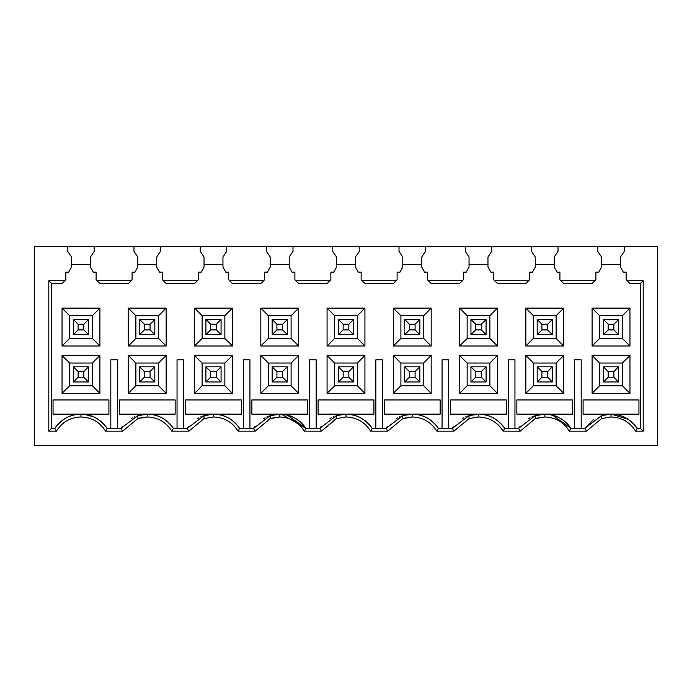 <?xml version="1.0" encoding="UTF-8"?>
<svg xmlns="http://www.w3.org/2000/svg" width="692" height="692" viewBox="0 0 692 692"><rect width="100%" height="100%" fill="white"/><g stroke="black" fill="none" stroke-linecap="round" stroke-linejoin="round"><path stroke-width="1.04" d="M270.278 418.461L270.278 415.615L253.566 428.348L255.158 431.185L270.278 418.461M402.787 418.349L412.259 416.991L412.259 414.145L402.787 415.615L386.075 428.348L387.667 431.185L402.787 418.608L402.787 415.615L412.259 414.145L384.337 414.145L384.337 399.95L384.337 414.145L414.274 414.214M601.737 415.563L584.844 428.348L570.943 428.348L569.36 431.185L586.427 431.185L584.844 428.348L593.546 419.499L584.844 428.348L586.427 431.185L569.36 431.185L570.943 428.348C565.044 419.456 556.325 414.724 544.768 414.145L544.768 416.991C555.494 417.345 563.686 422.077 569.36 431.185C563.686 422.077 555.494 417.345 544.768 416.991L535.297 418.608L520.176 431.185L518.585 428.348L504.693 428.348L503.101 431.185L520.176 431.185L503.101 431.185L504.693 428.348C498.361 419.196 489.633 414.465 478.509 414.145L478.509 416.991C489.235 417.345 497.436 422.077 503.101 431.185C497.436 422.077 489.235 417.345 478.509 416.991L469.046 418.608L453.917 431.185L452.334 428.348L438.434 428.348L436.842 431.185L453.917 431.185L436.842 431.185C431.177 422.077 422.976 417.345 412.259 416.991L402.787 418.608L387.667 431.185L386.075 428.348L372.175 428.348L370.592 431.185L387.667 431.185L370.592 431.185L372.175 428.348C366.189 419.404 357.47 414.672 346 414.145L346 416.991C356.726 417.345 364.918 422.077 370.592 431.185C364.918 422.077 356.726 417.345 346 416.991L346 414.145L336.537 415.615L319.825 428.348L321.408 431.185L336.537 418.608L346 416.991L336.537 418.608L336.537 415.615L346 414.145C356.466 414.153 365.194 418.885 372.175 428.348L386.075 428.348L402.26 415.788M601.556 416.238L601.556 418.608L586.427 431.185L601.556 418.608L601.556 416.238M603.45 366.821L618.596 366.821L613.865 371.552L613.865 377.235L618.596 381.967L618.596 366.821L603.45 366.821L608.182 371.552L613.865 371.552L618.596 366.821L618.596 381.967L603.45 381.967L603.45 366.821L603.45 381.967L618.596 381.967L613.865 377.235L613.865 371.552L608.182 371.552L608.182 377.235L613.865 377.235L608.182 377.235L603.45 381.967L608.182 377.235L608.182 371.552L603.45 366.821M603.45 319.496L618.596 319.496L613.865 324.228L613.865 329.911L618.596 334.643L618.596 319.496L603.45 319.496L608.182 324.228L613.865 324.228L618.596 319.496L618.596 334.643L603.45 334.643L603.45 319.496L603.45 334.643L618.596 334.643L613.865 329.911L613.865 324.228L608.182 324.228L608.182 329.911L613.865 329.911L608.182 329.911L603.45 334.643L608.182 329.911L608.182 324.228L603.45 319.496M336.537 418.349L321.408 431.185L319.825 428.348L305.925 428.348L304.333 431.185L321.408 431.185L304.333 431.185L305.925 428.348C299.939 419.404 291.211 414.672 279.741 414.145L279.741 416.991C290.467 417.345 298.667 422.077 304.333 431.185C298.667 422.077 290.467 417.345 279.741 416.991L270.278 418.608L255.158 431.185L253.566 428.348L239.666 428.348L238.083 431.185L255.158 431.185L238.083 431.185L239.666 428.348C233.334 419.196 224.606 414.465 213.491 414.145L213.491 416.991C224.217 417.345 232.408 422.077 238.083 431.185C232.408 422.077 224.217 417.345 213.491 416.991L204.028 418.608L188.899 431.185L187.307 428.348L173.415 428.348L171.824 431.185L188.899 431.185L171.824 431.185C166.158 422.077 157.958 417.345 147.232 416.991L137.769 418.608L122.64 431.185L121.057 428.348L107.156 428.348L105.573 431.185L122.64 431.185L105.573 431.185C99.899 422.077 91.707 417.345 80.981 416.991C70.299 417.311 62.098 422.042 56.389 431.185L48.795 431.185L48.795 280.692L64.892 280.692L65.835 279.741L65.835 272.172L68.672 272.172L71.51 267.06L71.51 257.026L67.73 251.352L67.73 246.62L34.6 246.62L34.6 445.38L657.4 445.38L34.6 445.38L34.6 246.62L94.233 246.62L94.233 251.352L94.233 246.62L133.98 246.62L67.73 246.62L67.73 251.352L71.51 257.026L71.51 267.06L68.672 272.172L65.835 272.172L65.835 279.741L64.892 280.692L48.795 280.692L48.795 431.185L56.389 431.185C62.098 422.077 70.29 417.337 80.981 416.991C91.707 417.345 99.899 422.077 105.573 431.185L107.156 428.348L121.057 428.348L137.769 415.615L147.232 414.145C157.707 414.153 166.435 418.885 173.415 428.348L187.307 428.348L204.028 415.615L213.491 414.145C223.957 414.153 232.685 418.885 239.666 428.348L253.566 428.348L270.278 415.615L279.741 414.145L251.819 414.145L251.819 399.95L251.819 414.145L279.741 414.145L269.75 415.788M592.092 346L599.661 338.431L599.661 315.708L592.092 308.139L592.092 346L592.092 308.139L629.954 308.139L629.954 346L592.092 346L629.954 346L629.954 308.139L622.376 315.708L622.376 338.431L629.954 346L622.376 338.431L599.661 338.431L592.092 346M243.307 428.348L243.307 359.823L243.307 428.348M249.933 428.348L249.933 359.823L243.307 359.823L249.933 359.823L249.933 428.348M270.278 418.349L279.741 416.991L279.741 414.145L307.663 414.145L307.663 399.95L307.663 414.145L279.741 414.145C290.216 414.153 298.944 418.885 305.925 428.348L319.825 428.348L336.537 415.615M309.558 428.348L309.558 359.823L309.558 428.348M316.183 428.348L316.183 359.823L309.558 359.823L316.183 359.823L316.183 428.348M336.71 415.563L336.001 415.788M331.364 417.786L329.963 418.582M321.235 426.35L320.188 427.803M346 414.145L373.922 414.145L373.922 399.95L318.078 399.95L318.078 414.145L346 414.145L318.078 414.145L318.078 399.95L373.922 399.95L373.922 414.145L346 414.145C357.107 414.491 365.834 419.222 372.175 428.348M375.817 428.348L375.817 359.823L375.817 428.348M382.442 428.348L382.442 359.823L375.817 359.823L382.442 359.823L382.442 428.348M412.259 414.145C422.726 414.153 431.453 418.885 438.434 428.348L438.434 428.348C432.102 419.196 423.374 414.465 412.259 414.145L440.181 414.145L440.181 399.95L440.181 414.145L412.259 414.145L412.259 416.991C422.976 417.345 431.177 422.077 436.842 431.185L438.434 428.348L452.334 428.348L469.046 415.615L478.509 414.145C488.984 414.153 497.704 418.885 504.693 428.348L518.585 428.348L535.297 415.615L544.768 414.145C555.235 414.153 563.963 418.885 570.943 428.348L584.844 428.348L601.556 415.615L611.019 414.145L583.096 414.145L583.096 399.95L583.096 414.145L611.019 414.145L611.019 416.991L601.556 418.608L611.019 416.991C621.745 417.345 629.945 422.077 635.611 431.185C629.945 422.077 621.745 417.345 611.019 416.991L611.019 414.145L601.556 415.615L601.556 418.608M442.067 428.348L442.067 359.823L442.067 428.348M448.693 428.348L448.693 359.823L442.067 359.823L448.693 359.823L448.693 428.348M503.863 427.137L503.482 426.627M488.768 415.883L488.327 415.728M480.533 414.214L506.432 414.145L506.432 399.95L450.587 399.95L450.587 414.145L478.509 414.145L450.587 414.145L450.587 399.95L506.432 399.95L506.432 414.145L478.509 414.145L468.51 415.788M471.581 414.923L471.131 415.036M463.874 417.786L462.472 418.582M453.744 426.35L452.698 427.803M508.326 428.348L508.326 359.823L508.326 428.348M514.952 428.348L514.952 359.823L508.326 359.823L514.952 359.823L514.952 428.348M537.84 414.923L537.381 415.036M535.305 418.349L544.768 416.991L544.768 414.145L516.846 414.145L516.846 399.95L572.691 399.95L572.691 414.145L544.768 414.145L572.691 414.145L572.691 399.95L516.846 399.95L516.846 414.145L544.768 414.145L534.769 415.788M530.133 417.786L528.731 418.582M519.995 426.35L518.948 427.803M574.585 428.348L574.585 359.823L574.585 428.348M581.202 428.348L581.202 359.823L574.585 359.823L581.202 359.823L581.202 428.348M592.092 393.324L592.092 355.463L592.092 393.324L599.661 385.755L599.661 363.041L592.092 355.463L629.954 355.463L629.954 393.324L592.092 393.324L629.954 393.324L629.954 355.463L622.376 363.041L622.376 385.755L629.954 393.324L622.376 385.755L599.661 385.755L592.092 393.324M601.556 257.026L601.556 267.06L598.718 272.172L595.881 272.172L595.881 279.741L592.092 283.53L563.695 283.53L559.906 279.741L559.906 272.172L557.069 272.172L554.231 267.06L554.231 257.026L554.231 267.06L557.069 272.172L559.906 272.172L559.906 279.741L560.857 280.692L594.93 280.692L595.881 279.741L595.881 272.172L598.718 272.172L601.556 267.06L601.556 257.026L597.767 251.352L597.767 246.62L425.502 246.62L425.502 251.352L425.502 246.62L465.258 246.62L465.258 251.352L465.258 246.62L491.761 246.62L491.761 251.352L491.761 246.62L531.517 246.62L531.517 251.352L531.517 246.62L558.02 246.62L558.02 251.352L558.02 246.62L597.767 246.62L597.767 251.352L601.556 257.026M554.231 264.603L535.297 264.603L554.231 264.603M535.297 257.026L535.297 267.06L532.459 272.172L529.622 272.172L529.622 279.741L525.833 283.53L497.444 283.53L493.656 279.741L493.656 272.172L490.818 272.172L487.972 267.06L487.972 257.026L487.972 267.06L490.818 272.172L493.656 272.172L493.656 279.741L494.598 280.692L528.679 280.692L529.622 279.741L529.622 272.172L532.459 272.172L535.297 267.06L535.297 257.026L531.517 251.352L535.297 257.026M487.972 264.603L469.046 264.603L487.972 264.603M469.046 257.026L469.046 267.06L466.209 272.172L463.363 272.172L463.363 279.741L459.583 283.53L431.185 283.53L427.397 279.741L427.397 272.172L424.559 272.172L421.722 267.06L421.722 257.026L421.722 267.06L424.559 272.172L427.397 272.172L427.397 279.741L428.348 280.692L462.42 280.692L463.363 279.741L463.363 272.172L466.209 272.172L469.046 267.06L469.046 257.026L465.258 251.352L469.046 257.026M402.787 257.026L402.787 267.06L399.95 272.172L397.113 272.172L397.113 279.741L393.324 283.53L364.926 283.53L361.146 279.741L361.146 272.172L358.3 272.172L355.463 267.06L355.463 257.026L355.463 267.06L358.3 272.172L361.146 272.172L361.146 279.741L362.089 280.692L396.161 280.692L397.113 279.741L397.113 272.172L399.95 272.172L402.787 267.06L402.787 257.026L399.007 251.352L399.007 246.62L292.993 246.62L292.993 251.352L292.993 246.62L332.748 246.62L332.748 251.352L332.748 246.62L359.252 246.62L359.252 251.352L359.252 246.62L399.007 246.62L399.007 251.352L402.787 257.026M355.463 264.603L336.537 264.603L355.463 264.603M336.537 257.026L336.537 267.06L333.7 272.172L330.854 272.172L330.854 279.741L327.074 283.53L298.676 283.53L294.887 279.741L294.887 272.172L292.05 272.172L289.213 267.06L289.213 257.026L289.213 267.06L292.05 272.172L294.887 272.172L294.887 279.741L295.839 280.692L329.911 280.692L330.854 279.741L330.854 272.172L333.7 272.172L336.537 267.06L336.537 257.026L332.748 251.352L336.537 257.026M270.278 257.026L270.278 267.06L267.441 272.172L264.603 272.172L264.603 279.741L260.815 283.53L232.417 283.53L228.637 279.741L228.637 272.172L225.791 272.172L222.954 267.06L222.954 257.026L222.954 267.06L225.791 272.172L228.637 272.172L228.637 279.741L229.58 280.692L263.652 280.692L264.603 279.741L264.603 272.172L267.441 272.172L270.278 267.06L270.278 257.026L266.498 251.352L266.498 246.62L226.742 246.62L226.742 251.352L226.742 246.62L133.98 246.62L133.98 251.352L133.98 246.62L160.483 246.62L160.483 251.352L160.483 246.62L200.239 246.62L200.239 251.352L200.239 246.62L266.498 246.62L266.498 251.352L270.278 257.026M222.954 264.603L204.028 264.603L222.954 264.603M204.028 257.026L204.028 267.06L201.182 272.172L198.345 272.172L198.345 279.741L194.556 283.53L166.166 283.53L162.378 279.741L162.378 272.172L159.541 272.172L156.703 267.06L156.703 257.026L156.703 267.06L159.541 272.172L162.378 272.172L162.378 279.741L163.321 280.692L197.402 280.692L198.345 279.741L198.345 272.172L201.182 272.172L204.028 267.06L204.028 257.026L200.239 251.352L204.028 257.026M156.703 264.603L137.769 264.603L156.703 264.603M137.769 257.026L137.769 267.06L134.931 272.172L132.094 272.172L132.094 279.741L128.305 283.53L99.907 283.53L96.119 279.741L96.119 272.172L93.282 272.172L90.444 267.06L90.444 257.026L90.444 267.06L93.282 272.172L96.119 272.172L96.119 279.741L97.07 280.692L131.143 280.692L132.094 279.741L132.094 272.172L134.931 272.172L137.769 267.06L137.769 257.026L133.98 251.352L137.769 257.026M99.907 308.139L99.907 346L99.907 308.139L92.339 315.708L92.339 338.431L99.907 346L62.046 346L62.046 308.139L99.907 308.139L62.046 308.139L69.624 315.708L92.339 315.708L99.907 308.139M99.907 355.463L99.907 393.324L99.907 355.463L92.339 363.041L92.339 385.755L99.907 393.324L62.046 393.324L62.046 355.463L99.907 355.463L62.046 355.463L69.624 363.041L92.339 363.041L99.907 355.463M108.904 414.145L108.904 399.95L108.904 414.145L53.059 414.145L53.059 399.95L108.904 399.95L53.059 399.95L53.059 414.145L80.981 414.145L80.981 416.991L80.981 414.145C69.857 414.465 61.13 419.196 54.798 428.348L56.389 431.185L54.798 428.348C61.813 418.868 70.541 414.136 80.981 414.145C91.413 414.136 100.141 418.868 107.156 428.348C100.816 419.188 92.097 414.456 80.981 414.145L108.904 414.145M110.798 428.348L110.798 359.823L110.798 428.348M117.415 428.348L117.415 359.823L110.798 359.823L117.415 359.823L117.415 428.348M172.585 427.137L172.213 426.627M168.796 422.777L167.663 421.757M157.491 415.883L157.049 415.728M149.256 414.214L147.396 414.145M137.769 418.297L147.232 416.991L147.232 414.145L147.232 416.991C157.958 417.345 166.158 422.077 171.824 431.185L173.415 428.348C167.083 419.196 158.356 414.465 147.232 414.145L119.309 414.145L119.309 399.95L175.154 399.95L175.154 414.145L147.232 414.145L175.154 414.145L175.154 399.95L119.309 399.95L119.309 414.145L147.232 414.145L137.241 415.788M132.605 417.786L131.195 418.582M122.467 426.35L121.42 427.803M177.048 428.348L177.048 359.823L177.048 428.348M183.674 428.348L183.674 359.823L177.048 359.823L183.674 359.823L183.674 428.348M238.844 427.137L238.463 426.627M223.75 415.883L223.3 415.728M215.506 414.214L241.413 414.145L241.413 399.95L185.568 399.95L185.568 414.145L213.491 414.145L185.568 414.145L185.568 399.95L241.413 399.95L241.413 414.145L213.491 414.145L203.491 415.788M206.562 414.923L206.104 415.036M198.855 417.786L197.454 418.582M188.717 426.35L187.67 427.803M232.417 308.139L232.417 346L194.556 346L194.556 308.139L232.417 308.139L224.848 315.708L224.848 338.431L232.417 346L232.417 308.139L194.556 308.139L194.556 346L232.417 346L224.848 338.431L202.133 338.431L194.556 346L202.133 338.431L202.133 315.708L194.556 308.139L202.133 315.708L224.848 315.708L232.417 308.139M232.417 355.463L232.417 393.324L194.556 393.324L194.556 355.463L232.417 355.463L224.848 363.041L224.848 385.755L232.417 393.324L232.417 355.463L194.556 355.463L194.556 393.324L232.417 393.324L224.848 385.755L202.133 385.755L194.556 393.324L202.133 385.755L202.133 363.041L194.556 355.463L202.133 363.041L224.848 363.041L232.417 355.463M166.166 355.463L166.166 393.324L128.305 393.324L128.305 355.463L166.166 355.463L158.589 363.041L158.589 385.755L166.166 393.324L166.166 355.463L128.305 355.463L128.305 393.324L166.166 393.324L158.589 385.755L135.874 385.755L128.305 393.324L135.874 385.755L135.874 363.041L128.305 355.463L135.874 363.041L158.589 363.041L166.166 355.463M166.166 308.139L166.166 346L128.305 346L128.305 308.139L166.166 308.139L158.589 315.708L158.589 338.431L166.166 346L166.166 308.139L128.305 308.139L128.305 346L166.166 346L158.589 338.431L135.874 338.431L128.305 346L135.874 338.431L135.874 315.708L128.305 308.139L135.874 315.708L158.589 315.708L166.166 308.139M260.815 393.324L260.815 355.463L260.815 393.324L268.384 385.755L268.384 363.041L260.815 355.463L298.676 355.463L298.676 393.324L298.676 355.463L291.098 363.041L291.098 385.755L298.676 393.324L260.815 393.324L298.676 393.324L291.098 385.755L268.384 385.755L260.815 393.324M260.815 346L260.815 308.139L260.815 346L268.384 338.431L268.384 315.708L260.815 308.139L298.676 308.139L298.676 346L298.676 308.139L291.098 315.708L291.098 338.431L298.676 346L260.815 346L298.676 346L291.098 338.431L268.384 338.431L260.815 346M327.074 393.324L327.074 355.463L364.926 355.463L364.926 393.324L327.074 393.324L334.643 385.755L334.643 363.041L327.074 355.463L327.074 393.324L364.926 393.324L364.926 355.463L327.074 355.463L334.643 363.041L357.357 363.041L364.926 355.463L357.357 363.041L357.357 385.755L364.926 393.324L357.357 385.755L334.643 385.755L327.074 393.324M327.074 346L327.074 308.139L364.926 308.139L364.926 346L327.074 346L334.643 338.431L334.643 315.708L327.074 308.139L327.074 346L364.926 346L364.926 308.139L327.074 308.139L334.643 315.708L357.357 315.708L364.926 308.139L357.357 315.708L357.357 338.431L364.926 346L357.357 338.431L334.643 338.431L327.074 346M393.324 393.324L393.324 355.463L393.324 393.324L400.902 385.755L400.902 363.041L393.324 355.463L431.185 355.463L431.185 393.324L431.185 355.463L423.616 363.041L423.616 385.755L431.185 393.324L393.324 393.324L431.185 393.324L423.616 385.755L400.902 385.755L393.324 393.324M393.324 346L393.324 308.139L393.324 346L400.902 338.431L400.902 315.708L393.324 308.139L431.185 308.139L431.185 346L431.185 308.139L423.616 315.708L423.616 338.431L431.185 346L393.324 346L431.185 346L423.616 338.431L400.902 338.431L393.324 346M563.695 355.463L563.695 393.324L525.833 393.324L525.833 355.463L563.695 355.463L556.126 363.041L556.126 385.755L563.695 393.324L563.695 355.463L525.833 355.463L525.833 393.324L563.695 393.324L556.126 385.755L533.411 385.755L525.833 393.324L533.411 385.755L533.411 363.041L525.833 355.463L533.411 363.041L556.126 363.041L563.695 355.463M563.695 308.139L563.695 346L525.833 346L525.833 308.139L563.695 308.139L556.126 315.708L556.126 338.431L563.695 346L563.695 308.139L525.833 308.139L525.833 346L563.695 346L556.126 338.431L533.411 338.431L525.833 346L533.411 338.431L533.411 315.708L525.833 308.139L533.411 315.708L556.126 315.708L563.695 308.139M497.444 355.463L497.444 393.324L459.583 393.324L459.583 355.463L497.444 355.463L489.867 363.041L489.867 385.755L497.444 393.324L497.444 355.463L459.583 355.463L459.583 393.324L497.444 393.324L489.867 385.755L467.152 385.755L459.583 393.324L467.152 385.755L467.152 363.041L459.583 355.463L467.152 363.041L489.867 363.041L497.444 355.463M497.444 308.139L497.444 346L459.583 346L459.583 308.139L497.444 308.139L489.867 315.708L489.867 338.431L497.444 346L497.444 308.139L459.583 308.139L459.583 346L497.444 346L489.867 338.431L467.152 338.431L459.583 346L467.152 338.431L467.152 315.708L459.583 308.139L467.152 315.708L489.867 315.708L497.444 308.139M226.742 251.352L222.954 257.026L226.742 251.352M292.993 251.352L289.213 257.026L292.993 251.352M359.252 251.352L355.463 257.026L359.252 251.352M425.502 251.352L421.722 257.026L425.502 251.352M491.761 251.352L487.972 257.026L491.761 251.352M558.02 251.352L554.231 257.026L558.02 251.352M94.233 251.352L90.444 257.026L94.233 251.352M160.483 251.352L156.703 257.026L160.483 251.352M73.404 366.821L88.55 366.821L88.55 381.967L73.404 381.967L78.135 377.235L78.135 371.552L73.404 366.821L73.404 381.967L88.55 381.967L88.55 366.821L73.404 366.821L78.135 371.552L83.819 371.552L88.55 366.821L83.819 371.552L83.819 377.235L88.55 381.967L83.819 377.235L78.135 377.235L73.404 381.967L73.404 366.821M73.404 319.496L88.55 319.496L88.55 334.643L73.404 334.643L78.135 329.911L78.135 324.228L73.404 319.496L73.404 334.643L88.55 334.643L88.55 319.496L73.404 319.496L78.135 324.228L83.819 324.228L88.55 319.496L83.819 324.228L83.819 329.911L88.55 334.643L83.819 329.911L78.135 329.911L73.404 334.643L73.404 319.496M560.857 280.692L563.695 283.53L592.092 283.53L594.93 280.692L560.857 280.692M494.598 280.692L497.444 283.53L525.833 283.53L528.679 280.692L494.598 280.692M428.348 280.692L431.185 283.53L459.583 283.53L462.42 280.692L428.348 280.692M362.089 280.692L364.926 283.53L393.324 283.53L396.161 280.692L362.089 280.692M295.839 280.692L298.676 283.53L327.074 283.53L329.911 280.692L295.839 280.692M229.58 280.692L232.417 283.53L260.815 283.53L263.652 280.692L229.58 280.692M163.321 280.692L166.166 283.53L194.556 283.53L197.402 280.692L163.321 280.692M97.07 280.692L99.907 283.53L128.305 283.53L131.143 280.692L97.07 280.692M78.135 371.552L78.135 377.235L83.819 377.235L83.819 371.552L78.135 371.552M78.135 324.228L78.135 329.911L83.819 329.911L83.819 324.228L78.135 324.228M202.133 315.708L202.133 338.431L224.848 338.431L224.848 315.708L202.133 315.708M202.133 363.041L202.133 385.755L224.848 385.755L224.848 363.041L202.133 363.041M135.874 363.041L135.874 385.755L158.589 385.755L158.589 363.041L135.874 363.041M135.874 315.708L135.874 338.431L158.589 338.431L158.589 315.708L135.874 315.708M357.357 385.755L357.357 363.041L334.643 363.041L334.643 385.755L357.357 385.755M357.357 338.431L357.357 315.708L334.643 315.708L334.643 338.431L357.357 338.431M533.411 363.041L533.411 385.755L556.126 385.755L556.126 363.041L533.411 363.041M533.411 315.708L533.411 338.431L556.126 338.431L556.126 315.708L533.411 315.708M467.152 363.041L467.152 385.755L489.867 385.755L489.867 363.041L467.152 363.041M467.152 315.708L467.152 338.431L489.867 338.431L489.867 315.708L467.152 315.708M221.059 319.496L221.059 334.643L205.913 334.643L205.913 319.496L221.059 319.496L216.328 324.228L216.328 329.911L221.059 334.643L221.059 319.496L205.913 319.496L205.913 334.643L221.059 334.643L216.328 329.911L210.653 329.911L205.913 334.643L210.653 329.911L210.653 324.228L205.913 319.496L210.653 324.228L216.328 324.228L221.059 319.496M221.059 366.821L221.059 381.967L205.913 381.967L205.913 366.821L221.059 366.821L216.328 371.552L216.328 377.235L221.059 381.967L221.059 366.821L205.913 366.821L205.913 381.967L221.059 381.967L216.328 377.235L210.653 377.235L205.913 381.967L210.653 377.235L210.653 371.552L205.913 366.821L210.653 371.552L216.328 371.552L221.059 366.821M139.663 381.967L139.663 366.821L154.809 366.821L154.809 381.967L139.663 381.967L144.394 377.235L144.394 371.552L139.663 366.821L139.663 381.967L154.809 381.967L154.809 366.821L139.663 366.821L144.394 371.552L150.077 371.552L154.809 366.821L150.077 371.552L150.077 377.235L154.809 381.967L150.077 377.235L144.394 377.235L139.663 381.967M139.663 334.643L139.663 319.496L154.809 319.496L154.809 334.643L139.663 334.643L144.394 329.911L144.394 324.228L139.663 319.496L139.663 334.643L154.809 334.643L154.809 319.496L139.663 319.496L144.394 324.228L150.077 324.228L154.809 319.496L150.077 324.228L150.077 329.911L154.809 334.643L150.077 329.911L144.394 329.911L139.663 334.643M272.172 381.967L272.172 366.821L287.318 366.821L287.318 381.967L272.172 381.967L276.904 377.235L276.904 371.552L272.172 366.821L272.172 381.967L287.318 381.967L287.318 366.821L272.172 366.821L276.904 371.552L282.587 371.552L287.318 366.821L282.587 371.552L282.587 377.235L287.318 381.967L282.587 377.235L276.904 377.235L272.172 381.967M272.172 334.643L272.172 319.496L287.318 319.496L287.318 334.643L272.172 334.643L276.904 329.911L276.904 324.228L272.172 319.496L272.172 334.643L287.318 334.643L287.318 319.496L272.172 319.496L276.904 324.228L282.587 324.228L287.318 319.496L282.587 324.228L282.587 329.911L287.318 334.643L282.587 329.911L276.904 329.911L272.172 334.643M338.431 381.967L338.431 366.821L353.569 366.821L353.569 381.967L338.431 381.967L343.163 377.235L343.163 371.552L338.431 366.821L338.431 381.967L353.569 381.967L353.569 366.821L338.431 366.821L343.163 371.552L348.837 371.552L353.569 366.821L348.837 371.552L348.837 377.235L353.569 381.967L348.837 377.235L343.163 377.235L338.431 381.967M338.431 334.643L338.431 319.496L353.569 319.496L353.569 334.643L338.431 334.643L343.163 329.911L343.163 324.228L338.431 319.496L338.431 334.643L353.569 334.643L353.569 319.496L338.431 319.496L343.163 324.228L348.837 324.228L353.569 319.496L348.837 324.228L348.837 329.911L353.569 334.643L348.837 329.911L343.163 329.911L338.431 334.643M404.682 381.967L404.682 366.821L419.828 366.821L419.828 381.967L404.682 381.967L409.413 377.235L409.413 371.552L404.682 366.821L404.682 381.967L419.828 381.967L419.828 366.821L404.682 366.821L409.413 371.552L415.096 371.552L419.828 366.821L415.096 371.552L415.096 377.235L419.828 381.967L415.096 377.235L409.413 377.235L404.682 381.967M404.682 334.643L404.682 319.496L419.828 319.496L419.828 334.643L404.682 334.643L409.413 329.911L409.413 324.228L404.682 319.496L404.682 334.643L419.828 334.643L419.828 319.496L404.682 319.496L409.413 324.228L415.096 324.228L419.828 319.496L415.096 324.228L415.096 329.911L419.828 334.643L415.096 329.911L409.413 329.911L404.682 334.643M537.191 381.967L537.191 366.821L552.337 366.821L552.337 381.967L537.191 381.967L541.923 377.235L541.923 371.552L537.191 366.821L537.191 381.967L552.337 381.967L552.337 366.821L537.191 366.821L541.923 371.552L547.606 371.552L552.337 366.821L547.606 371.552L547.606 377.235L552.337 381.967L547.606 377.235L541.923 377.235L537.191 381.967M537.191 334.643L537.191 319.496L552.337 319.496L552.337 334.643L537.191 334.643L541.923 329.911L541.923 324.228L537.191 319.496L537.191 334.643L552.337 334.643L552.337 319.496L537.191 319.496L541.923 324.228L547.606 324.228L552.337 319.496L547.606 324.228L547.606 329.911L552.337 334.643L547.606 329.911L541.923 329.911L537.191 334.643M486.087 366.821L486.087 381.967L470.941 381.967L470.941 366.821L486.087 366.821L481.347 371.552L481.347 377.235L486.087 381.967L486.087 366.821L470.941 366.821L470.941 381.967L486.087 381.967L481.347 377.235L475.672 377.235L470.941 381.967L475.672 377.235L475.672 371.552L470.941 366.821L475.672 371.552L481.347 371.552L486.087 366.821M486.087 319.496L486.087 334.643L470.941 334.643L470.941 319.496L486.087 319.496L481.347 324.228L481.347 329.911L486.087 334.643L486.087 319.496L470.941 319.496L470.941 334.643L486.087 334.643L481.347 329.911L475.672 329.911L470.941 334.643L475.672 329.911L475.672 324.228L470.941 319.496L475.672 324.228L481.347 324.228L486.087 319.496M210.653 324.228L210.653 329.911L216.328 329.911L216.328 324.228L210.653 324.228M210.653 371.552L210.653 377.235L216.328 377.235L216.328 371.552L210.653 371.552M144.394 371.552L144.394 377.235L150.077 377.235L150.077 371.552L144.394 371.552M144.394 324.228L144.394 329.911L150.077 329.911L150.077 324.228L144.394 324.228M276.904 371.552L276.904 377.235L282.587 377.235L282.587 371.552L276.904 371.552M276.904 324.228L276.904 329.911L282.587 329.911L282.587 324.228L276.904 324.228M343.163 371.552L343.163 377.235L348.837 377.235L348.837 371.552L343.163 371.552M343.163 324.228L343.163 329.911L348.837 329.911L348.837 324.228L343.163 324.228M409.413 371.552L409.413 377.235L415.096 377.235L415.096 371.552L409.413 371.552M409.413 324.228L409.413 329.911L415.096 329.911L415.096 324.228L409.413 324.228M541.923 371.552L541.923 377.235L547.606 377.235L547.606 371.552L541.923 371.552M541.923 324.228L541.923 329.911L547.606 329.911L547.606 324.228L541.923 324.228M475.672 371.552L475.672 377.235L481.347 377.235L481.347 371.552L475.672 371.552M475.672 324.228L475.672 329.911L481.347 329.911L481.347 324.228L475.672 324.228M657.4 445.38L657.4 246.62L624.271 246.62L624.271 251.352L620.49 257.026L620.49 267.06L623.328 272.172L626.165 272.172L626.165 279.741L627.108 280.692L643.205 280.692L643.205 431.185L635.611 431.185L637.202 428.348C630.836 419.188 622.108 414.456 611.019 414.145C621.494 414.153 630.222 418.885 637.202 428.348L635.611 431.185L643.205 431.185L643.205 280.692L627.108 280.692L626.165 279.741L626.165 272.172L623.328 272.172L620.49 267.06L620.49 257.026L624.271 251.352L624.271 246.62L657.4 246.62L657.4 445.38M251.819 399.95L307.663 399.95L251.819 399.95M384.337 399.95L440.181 399.95L384.337 399.95M583.096 399.95L638.941 399.95L638.941 414.145L611.019 414.145L638.941 414.145L638.941 399.95L583.096 399.95M611.218 414.145L628.267 419.335M636.969 428.002L640.359 428.348L643.205 431.185L640.359 428.348L637.202 428.348M76.25 414.508L79.13 414.205M121.057 428.348L122.64 431.185L137.769 418.608L137.769 415.615L121.057 428.348M121.896 427.12L122.501 426.307M134.291 416.956L134.879 416.696M148.927 414.197L149.368 414.223M204.028 418.349L204.028 415.615L187.307 428.348L188.899 431.185L204.028 418.608L213.491 416.991L213.491 414.145M188.155 427.12L188.752 426.307M200.55 416.956L201.138 416.696M205.766 415.122L207.548 414.716M215.186 414.197L215.619 414.223M254.405 427.12L255.011 426.307M266.809 416.956L267.397 416.696M272.025 415.122L273.807 414.716M281.445 414.197L305.925 428.348L287.336 415.088M320.664 427.12L321.261 426.307M333.06 416.956L333.648 416.696M386.923 427.12L387.52 426.307M399.319 416.956L399.907 416.696M404.535 415.122L406.316 414.716M413.946 414.197L414.387 414.223M469.046 418.349L469.046 415.615L452.334 428.348L453.917 431.185L469.046 418.608L478.509 416.991L478.509 414.145M453.173 427.12L453.779 426.307M465.569 416.956L466.157 416.696M470.785 415.122L472.575 414.716M480.205 414.197L480.637 414.223M518.585 428.348L520.176 431.185L535.297 418.608L535.305 415.615L518.585 428.348M519.433 427.12L520.029 426.307M531.828 416.956L532.416 416.696M544.768 414.145L549.318 414.482M552.519 415.131L570.943 428.348M266.498 246.62L292.993 246.62L266.498 246.62M399.007 246.62L425.502 246.62L399.007 246.62M597.767 246.62L624.271 246.62L597.767 246.62M272.821 414.923L272.363 415.036M265.114 417.786L263.713 418.582M254.976 426.35L253.929 427.803M437.603 427.137L437.232 426.627M422.518 415.883L422.068 415.728M405.33 414.923L404.872 415.036M397.623 417.786L396.222 418.582M387.485 426.35L386.439 427.803M421.722 264.603L402.787 264.603L421.722 264.603M289.213 264.603L270.278 264.603L289.213 264.603M291.098 363.041L298.676 355.463L260.815 355.463L268.384 363.041L291.098 363.041L268.384 363.041L268.384 385.755L291.098 385.755L291.098 363.041M291.098 315.708L298.676 308.139L260.815 308.139L268.384 315.708L291.098 315.708L268.384 315.708L268.384 338.431L291.098 338.431L291.098 315.708M393.324 355.463L400.902 363.041L423.616 363.041L431.185 355.463L393.324 355.463M393.324 308.139L400.902 315.708L423.616 315.708L431.185 308.139L393.324 308.139M400.902 363.041L400.902 385.755L423.616 385.755L423.616 363.041L400.902 363.041M400.902 315.708L400.902 338.431L423.616 338.431L423.616 315.708L400.902 315.708M93.965 416.973L84.709 414.37M80.938 414.145L78.559 414.24M76.873 414.422L76.284 414.499M54.798 428.348L51.641 428.348L48.795 431.185L51.641 428.348L51.641 283.53L48.795 280.692L51.641 283.53L62.046 283.53L64.892 280.692L62.046 283.53L51.641 283.53L51.641 428.348L54.798 428.348M71.51 264.603L90.444 264.603L71.51 264.603M629.954 283.53L627.108 280.692L629.954 283.53L640.359 283.53L643.205 280.692L640.359 283.53L640.359 428.348L640.359 283.53L629.954 283.53M601.556 264.603L620.49 264.603L601.556 264.603M99.907 346L92.339 338.431L69.624 338.431L62.046 346L99.907 346M99.907 393.324L92.339 385.755L69.624 385.755L62.046 393.324L99.907 393.324M62.046 393.324L69.624 385.755L69.624 363.041L62.046 355.463L62.046 393.324M62.046 346L69.624 338.431L69.624 315.708L62.046 308.139L62.046 346M69.624 315.708L69.624 338.431L92.339 338.431L92.339 315.708L69.624 315.708M69.624 363.041L69.624 385.755L92.339 385.755L92.339 363.041L69.624 363.041M592.092 355.463L599.661 363.041L622.376 363.041L629.954 355.463L592.092 355.463M592.092 308.139L599.661 315.708L622.376 315.708L629.954 308.139L592.092 308.139M599.661 363.041L599.661 385.755L622.376 385.755L622.376 363.041L599.661 363.041M599.661 315.708L599.661 338.431L622.376 338.431L622.376 315.708L599.661 315.708"/></g></svg>
